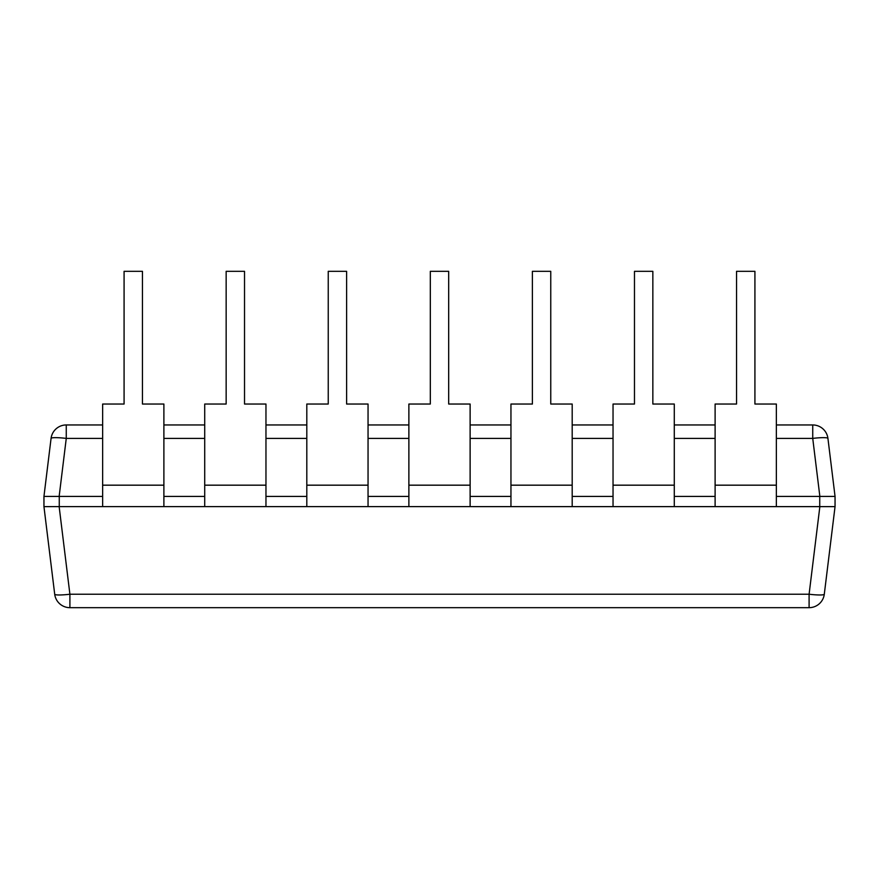 <?xml version="1.0" encoding="UTF-8"?>
<svg xmlns="http://www.w3.org/2000/svg" width="879" height="879" viewBox="0 0 879 879"><rect width="100%" height="100%" fill="white"/><g stroke="black" fill="none" stroke-linecap="round" stroke-linejoin="round"><path stroke-width="1.32" d="M43.95 506.612L43.95 496.404L43.95 506.623L54.707 594.226A15.317 1.857 -7 0 0 69.902 594.226L69.902 607.675A15.317 15.317 0 0 1 54.707 594.226L43.95 506.623L59.267 506.612L835.05 506.623L824.293 594.226A15.317 15.317 0 0 1 809.098 607.675L69.902 607.675A15.317 15.317 0 0 1 54.707 594.226M51.07 438.401A15.317 15.317 0 0 1 66.266 424.953L66.266 438.401A15.317 1.857 -173 0 0 51.07 438.401L43.95 496.404L59.267 496.404L59.267 506.612M819.854 506.623L809.098 594.226L809.098 607.675A15.317 15.317 0 0 0 824.293 594.226A15.317 1.857 7 0 1 809.098 594.226L69.902 594.226L59.146 506.623M776.355 424.953L812.734 424.953A15.317 15.317 0 0 1 827.93 438.401L835.05 496.404L835.05 506.623L835.05 496.404L776.355 496.404M715.11 496.404L674.281 496.404M613.037 496.404L572.196 496.404M510.952 496.404L470.122 496.404M408.878 496.404L368.048 496.404M306.804 496.404L265.963 496.404M204.719 496.404L163.89 496.404M102.645 496.404L59.267 496.404M66.266 424.953L102.645 424.953M163.89 424.953L204.719 424.953M265.963 424.953L306.804 424.953M368.048 424.953L408.878 424.953M470.122 424.953L510.952 424.953M572.196 424.953L613.037 424.953M674.281 424.953L715.11 424.953M827.93 438.401A15.317 15.317 0 0 0 812.734 424.953L812.734 438.401A15.317 1.857 173 0 1 827.93 438.401M102.645 506.612L102.645 404.032L124.082 404.032L124.082 271.325L142.453 271.325L142.453 404.032L163.89 404.032L163.89 506.612M204.719 485.175L265.963 485.175L265.963 404.032L244.527 404.032L244.527 271.325L226.156 271.325L226.156 404.032L204.719 404.032L204.719 506.612M265.963 485.175L265.963 506.612M306.804 485.175L368.048 485.175L368.048 404.032L346.612 404.032L346.612 271.325L328.241 271.325L328.241 404.032L306.804 404.032L306.804 506.612M368.048 485.175L368.048 506.612M408.878 485.175L470.122 485.175L470.122 404.032L448.686 404.032L448.686 271.325L430.314 271.325L430.314 404.032L408.878 404.032L408.878 506.612M470.122 485.175L470.122 506.612M510.952 485.175L572.196 485.175L572.196 404.032L550.759 404.032L550.759 271.325L532.388 271.325L532.388 404.032L510.952 404.032L510.952 506.612M572.196 485.175L572.196 506.612M613.037 485.175L674.281 485.175L674.281 404.032L652.844 404.032L652.844 271.325L634.473 271.325L634.473 404.032L613.037 404.032L613.037 506.612M674.281 485.175L674.281 506.612M715.11 485.175L776.355 485.175L776.355 404.032L754.918 404.032L754.918 271.325L736.547 271.325L736.547 404.032L715.11 404.032L715.11 506.612M776.355 485.175L776.355 506.612M819.733 506.612L819.733 496.404M102.645 438.401L66.266 438.401L59.146 496.404M163.89 438.401L204.719 438.401M265.963 438.401L306.804 438.401M368.048 438.401L408.878 438.401M470.122 438.401L510.952 438.401M572.196 438.401L613.037 438.401M674.281 438.401L715.11 438.401M776.355 438.401L812.734 438.401L819.854 496.404M102.645 485.175L163.89 485.175"/></g></svg>
